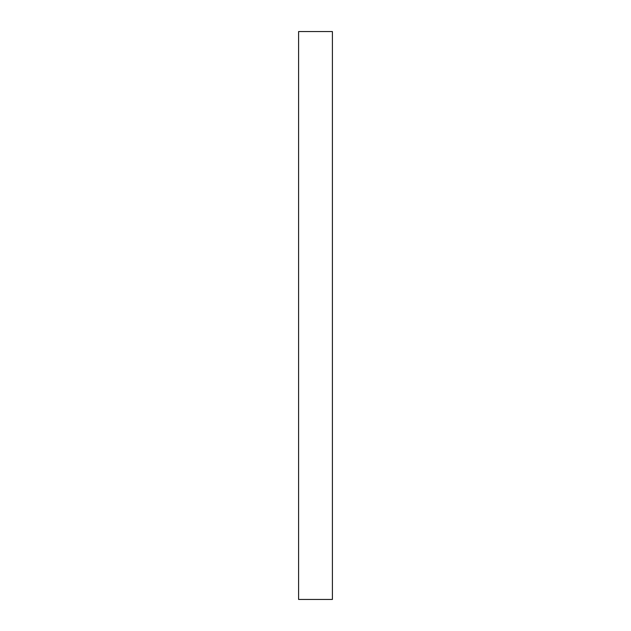 <?xml version="1.0" encoding="UTF-8"?>
<svg xmlns="http://www.w3.org/2000/svg" width="631" height="631" viewBox="0 0 631 631"><rect width="100%" height="100%" fill="white"/><g stroke="black" fill="none" stroke-linecap="round" stroke-linejoin="round"><path stroke-width="0.95" d="M298.597 31.55L332.403 31.55L332.403 599.45L298.597 599.45L298.597 31.55"/></g></svg>
